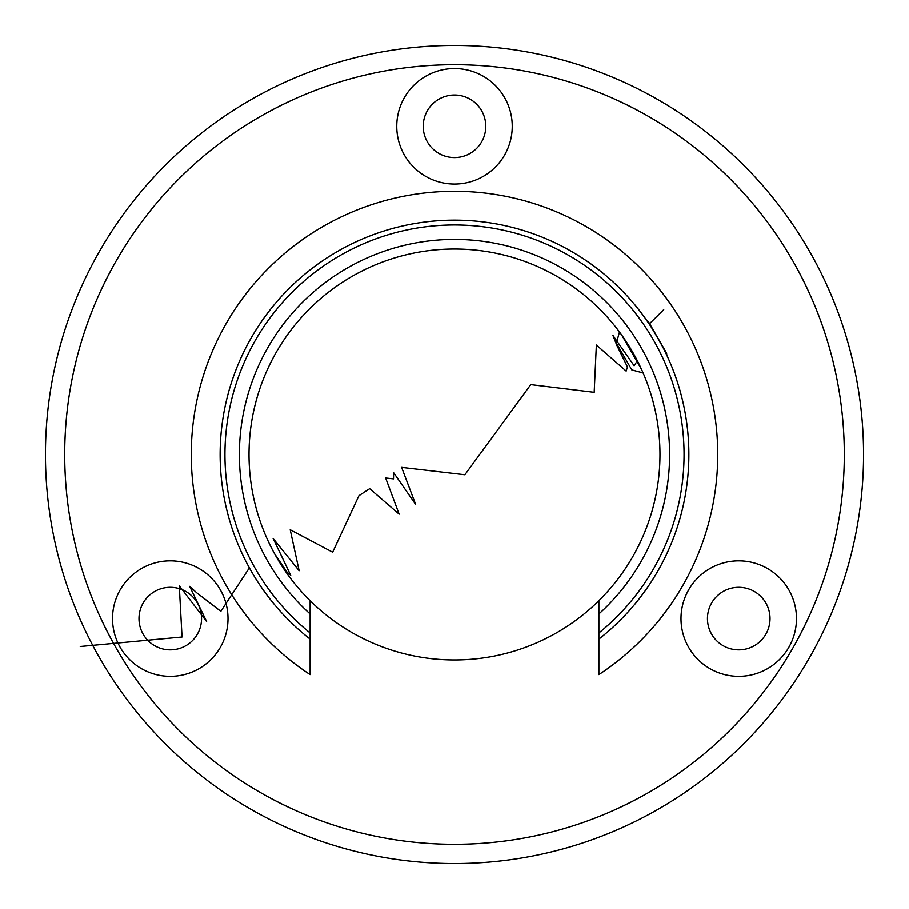 <?xml version="1.0" encoding="UTF-8"?>
<svg xmlns="http://www.w3.org/2000/svg" width="909" height="909" viewBox="0 0 909 909"><rect width="100%" height="100%" fill="white"/><g stroke="black" fill="none" stroke-linecap="round" stroke-linejoin="round"><path stroke-width="1.36" d="M646.606 320.252L648.322 321.479L657.468 337.319L666.604 353.158L666.808 355.26C668.263 355.873 646.81 318.718 646.606 320.252M454.5 224.955A229.545 229.545 0 0 0 310.128 632.971L310.128 639.118A234.363 234.363 0 0 1 454.5 220.137A234.363 234.363 0 0 1 598.872 639.118L598.872 632.971A229.545 229.545 0 0 0 454.5 224.955M738.733 560.853A57.744 57.744 0 0 0 680.989 618.597A57.744 57.744 0 0 0 738.733 676.353A57.744 57.744 0 0 0 796.477 618.597A57.744 57.744 0 0 0 738.733 560.853M738.733 587.316A31.281 31.281 0 0 0 707.452 618.597A31.281 31.281 0 0 0 738.733 649.878A31.281 31.281 0 0 0 770.014 618.597A31.281 31.281 0 0 0 738.733 587.316M170.267 560.853A57.744 57.744 0 0 0 112.523 618.597A57.744 57.744 0 0 0 170.267 676.353A57.744 57.744 0 0 0 228.011 618.597A57.744 57.744 0 0 0 170.267 560.853M170.267 587.316A31.281 31.281 0 0 0 138.986 618.597A31.281 31.281 0 0 0 170.267 649.878A31.281 31.281 0 0 0 201.548 618.597A31.281 31.281 0 0 0 170.267 587.316M454.5 68.55A57.744 57.744 0 0 0 396.756 126.294A57.744 57.744 0 0 0 454.5 184.05A57.744 57.744 0 0 0 512.244 126.294A57.744 57.744 0 0 0 454.5 68.55M454.5 95.013A31.281 31.281 0 0 0 423.219 126.294A31.281 31.281 0 0 0 454.5 157.575A31.281 31.281 0 0 0 485.781 126.294A31.281 31.281 0 0 0 454.5 95.013M454.5 45.45A409.05 409.05 0 0 1 863.55 454.5A409.05 409.05 0 0 1 454.5 863.55A409.05 409.05 0 0 1 45.45 454.5A409.05 409.05 0 0 1 454.5 45.45A409.05 409.05 0 0 0 45.45 454.5A409.05 409.05 0 0 0 454.5 863.55M454.5 249.009A205.491 205.491 0 0 0 310.128 600.724A205.491 205.491 0 0 0 644.595 376.474A205.491 205.491 0 0 0 454.5 249.009M598.872 673.83L598.872 639.118M310.128 600.724L310.128 613.973A215.115 215.115 0 0 1 299.902 304.935A215.115 215.115 0 0 1 609.098 304.935A215.115 215.115 0 0 1 598.872 613.973L598.872 632.971M598.872 613.973L598.872 600.724M310.128 632.971L310.128 613.973M310.128 639.118L310.128 674.614A263.235 263.235 0 0 1 256.099 281.506A263.235 263.235 0 0 1 652.901 281.506A263.235 263.235 0 0 1 598.872 674.614M643.106 372.929L631.823 369.906L620.268 349.897L616.427 343.227L619.449 331.955M641.561 369.44L621.688 335.035M663.718 309.651L649.196 324.047M624.392 338.909L626.415 343.102M636.084 362.748L634.118 365.725L612.882 335.319L616.881 345.443L627.449 366.952L626.142 371.065L596.361 345.011L594.179 392.313L530.754 384.598L464.863 474.759L401.619 467.362L415.652 504.427L393.631 472.669L393.517 478.873L385.643 477.986L399.142 514.153L369.69 488.667L358.987 495.655L332.66 552.206L290.221 529.765L299.129 570.738L273.109 538.435L290.721 575.317L287.096 572.238L274.427 553.49M249.384 567.875L220.842 611.337L196.742 592.816L189.663 586.362L206.616 621.529L179.278 585.794L182.039 637.027L80.253 646.515M454.5 844.302A389.802 389.802 0 0 0 844.302 454.5A389.802 389.802 0 0 0 454.5 64.698A389.802 389.802 0 0 0 64.698 454.5A389.802 389.802 0 0 0 454.5 844.302"/></g></svg>
